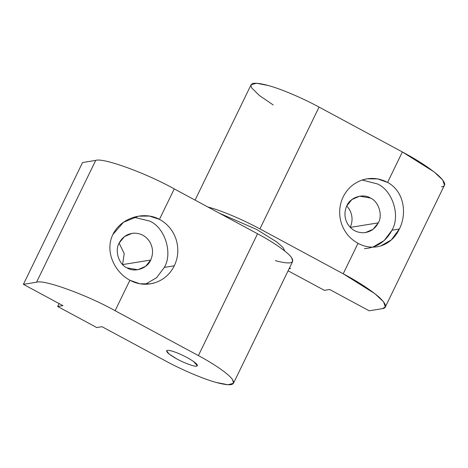 <?xml version="1.0" encoding="UTF-8"?>
<svg xmlns="http://www.w3.org/2000/svg" width="468" height="468" viewBox="0 0 468 468"><rect width="100%" height="100%" fill="white"/><g stroke="black" fill="none" stroke-linecap="round" stroke-linejoin="round"><path stroke-width="0.7" d="M346.8 205.867C344.021 212.139 344.36 218.263 347.818 224.254C351.667 229.969 356.926 232.801 363.583 232.742L365.508 232.543L373.095 229.279L378.331 222.856L350.187 227.413L378.331 222.856C375.125 228.899 370.211 232.192 363.583 232.742C356.926 232.801 351.667 229.969 347.818 224.254C344.36 218.263 344.021 212.139 346.8 205.867C350.011 197.414 363.045 193.108 370.486 198.04C378.641 201.509 382.953 215.157 378.331 222.856C382.953 215.157 378.641 201.509 370.486 198.04L359.617 196.18L351.819 199.608L346.8 205.867M380.619 246.016L391.365 239.873L399.374 229.01L391.979 230.209L384.14 240.599L372.744 247.151M343.143 196.899C339.195 205.37 338.598 214.139 341.342 223.201C344.372 232.175 349.924 238.885 358.002 243.325C349.924 238.885 344.372 232.175 341.342 223.201C338.598 214.139 339.195 205.37 343.143 196.899C347.355 188.569 353.75 182.924 362.337 179.964C353.75 182.924 347.355 188.569 343.143 196.899M364.461 248.66C376.834 247.63 386.001 241.476 391.979 230.209C400.608 215.847 392.564 190.388 377.348 183.906L362.127 180.034L377.348 183.906C392.564 190.388 400.608 215.847 391.979 230.209L399.374 229.01C407.534 212.735 403.621 190.909 387.58 182.415L377.641 178.905L367.058 178.817L362.337 179.964C371.019 177.296 379.431 178.115 387.58 182.415L402.369 151.96L319.065 107.084L259.916 228.899L343.214 273.78L358.002 243.325L343.214 273.78L374.827 293.635L383.602 301.854L385.322 306.996L382.321 308.664L369.17 310.793L329.636 289.499L324.377 290.347L288.101 270.802L324.377 290.347L329.636 289.499L369.17 310.793L382.321 308.664C387.557 307.956 386.463 304.112 379.039 297.121C370.241 289.639 358.295 281.853 343.214 273.78L259.916 228.899L319.065 107.084C302.726 98.169 281.098 88.973 268.392 85.545L256.546 83.234L251.105 84.731L195.074 200.117M346.759 205.943L349.169 209.032C352.626 215.017 352.966 221.142 350.187 227.413C352.966 221.142 352.626 215.017 349.169 209.032L346.759 205.943M385.322 306.996L444.471 185.182L442.751 180.04L433.982 171.82L402.369 151.96L387.58 182.415C403.621 190.909 407.534 212.735 399.374 229.01C391.622 245.507 373.985 251.948 358.002 243.325M207.774 206.961L209.243 207.359C221.949 210.793 243.576 219.983 259.916 228.899C243.576 219.983 221.949 210.793 209.243 207.359L207.774 206.961M290.575 268.456L289.516 267.883L290.575 268.456L289.125 268.69L290.575 268.456M273.177 104.943L259.301 95.431L251.959 88.206C248.765 82.649 254.247 81.76 268.392 85.545C281.098 88.973 302.726 98.169 319.065 107.084L402.369 151.96C417.45 160.038 429.39 167.819 438.188 175.307C445.612 182.298 446.706 186.141 441.47 186.849M284.836 251.064L282.959 247.432L276.869 242.032L256.628 229.431L219.276 213.156L256.628 229.431L276.869 242.032L282.959 247.432L284.836 251.064M196.63 366.151L197.244 364.894L196.63 366.151L197.379 365.736L193.559 361.512C189.534 358.74 184.649 356.107 178.887 353.609C173.213 351.246 169.346 350.158 167.298 350.351L166.549 350.766L169.164 354.095L177.044 359.05C184.082 362.992 194.852 366.9 196.63 366.151C194.852 366.9 184.082 362.992 177.044 359.05C168.515 354.235 165.262 351.333 167.298 350.351C169.346 350.158 173.213 351.246 178.887 353.609C184.649 356.107 189.534 358.74 193.559 361.512C197.262 364.198 198.286 365.748 196.63 366.151M122.546 264.601L150.684 260.044C153.457 253.773 153.118 247.648 149.666 241.663C145.811 235.942 140.558 233.111 133.901 233.169L131.97 233.368L124.389 236.632L119.153 243.056C122.353 237.019 127.273 233.719 133.901 233.169C140.558 233.111 145.811 235.942 149.666 241.663C153.118 247.648 153.457 253.773 150.684 260.044C147.467 268.497 134.439 272.803 126.992 267.871C118.837 264.402 114.525 250.754 119.153 243.056C114.525 250.754 118.837 264.402 126.992 267.871L137.861 269.732L145.659 266.304L150.684 260.044L122.546 264.601M119.118 243.132L124.219 253.586L122.581 264.525L124.219 253.586L119.118 243.132M159.465 219.352L149.45 216.081L138.557 216.152L123.511 222.236L112.899 234.509C104.733 250.778 114.034 271.738 129.888 280.256L139.827 283.772L150.409 283.854L155.13 282.713C163.718 279.753 170.112 274.108 174.324 265.777C178.273 257.306 178.87 248.537 176.126 239.47C173.096 230.502 167.544 223.792 159.465 219.352C167.544 223.792 173.096 230.502 176.126 239.47C178.87 248.537 178.273 257.306 174.324 265.777L164.332 267.398L174.324 265.777C170.112 274.108 163.718 279.753 155.13 282.713C146.449 285.381 138.037 284.562 129.888 280.256L115.099 310.711L198.403 355.592L257.552 233.772L174.254 188.896L159.465 219.352L174.254 188.896C146.028 173.072 102.831 157.4 95.7 160.401L82.549 162.531L23.4 284.345L82.549 162.531L95.7 160.401L36.551 282.216L95.7 160.401C102.831 157.4 146.028 173.072 174.254 188.896L257.552 233.772L198.403 355.592C215.064 364.455 229.677 374.786 232.637 379.794L233.491 383.269L228.051 384.766L216.198 382.455C203.498 379.027 181.865 369.831 165.526 360.916L101.995 326.687L96.736 327.541L57.669 306.493L59.091 303.574L57.669 306.493L62.934 305.645L23.4 284.345L36.551 282.216C43.676 279.221 86.878 294.893 115.099 310.711L129.888 280.256C114.034 271.738 104.733 250.778 112.899 234.509C120.645 218.006 143.676 210.694 159.465 219.352M133.871 217.228L149.707 221.095C164.917 227.577 172.961 253.036 164.332 267.398C172.961 253.036 164.917 227.577 149.707 221.095L133.871 217.228M145.343 284.263L156.599 277.7L164.332 267.398L156.599 277.7L145.343 284.263M233.491 383.269L292.64 261.454L291.786 257.979C288.826 252.966 274.213 242.635 257.552 233.772C274.213 242.635 288.826 252.966 291.786 257.979C294.98 263.537 289.499 264.42 275.348 260.641M23.4 284.345L62.934 305.645L57.669 306.493L96.736 327.541L101.995 326.687L165.526 360.916C181.865 369.831 203.498 379.027 216.198 382.455C230.35 386.24 235.825 385.351 232.637 379.794C229.677 374.786 215.064 364.455 198.403 355.592L115.099 310.711C86.878 294.893 43.676 279.221 36.551 282.216L23.4 284.345"/></g></svg>
